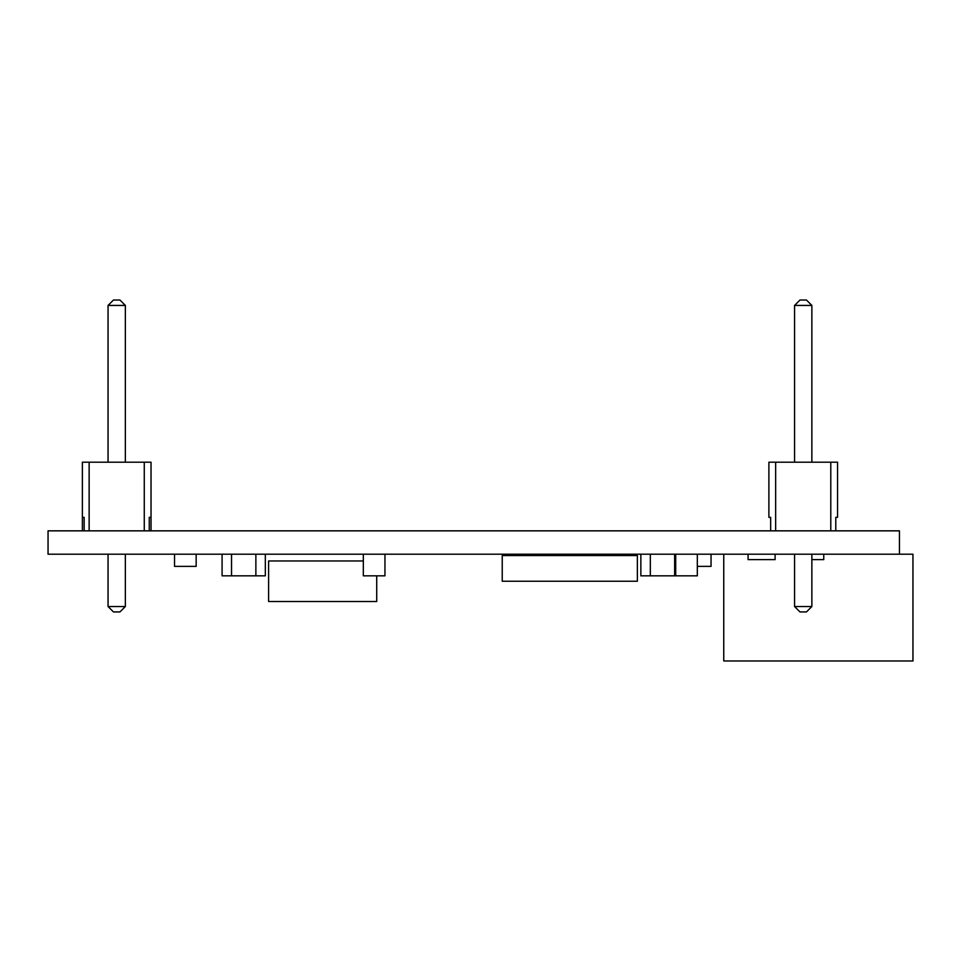 <?xml version="1.0" encoding="UTF-8"?>
<svg xmlns="http://www.w3.org/2000/svg" width="961" height="961" viewBox="0 0 961 961"><rect width="100%" height="100%" fill="white"/><g stroke="black" fill="none" stroke-linecap="round" stroke-linejoin="round"><path stroke-width="1.44" d="M899.436 554.209L48.05 554.209L48.05 530.844L899.436 530.844L899.436 554.209L912.95 554.209L912.95 660.976L723.753 660.976L723.753 554.209M637.371 555.566L637.371 581.237L502.231 581.237L502.231 555.566L637.371 555.566M376.712 575.831L376.712 601.514L268.599 601.514L268.599 560.972L363.33 560.972M631.857 554.209L631.857 555.566M811.865 559.614L823.757 559.614L823.757 554.209M748.078 554.209L748.078 559.614L775.107 559.614L775.107 554.209M697.326 554.209L697.326 575.831L697.326 554.209L697.326 575.831L675.703 575.831L675.703 554.209M640.855 554.209L640.855 575.831L675.703 575.831M650.321 554.209L650.321 575.831L650.321 554.209M674.646 554.209L674.646 575.831L674.646 554.209M384.953 554.209L384.953 575.831L384.953 554.209L384.953 575.831L363.33 575.831L363.33 554.209M222.087 566.377L222.087 554.209L222.087 575.831L231.541 575.831L231.541 554.209L231.541 575.831L255.866 575.831L255.866 554.209L255.866 575.831L265.332 575.831L265.332 554.209M196.164 566.377L196.164 554.209L196.164 566.377L196.164 554.209L196.164 566.377L174.542 566.377L174.542 554.209L174.542 566.377M607.34 554.209L607.34 555.566L607.34 554.209M580.312 554.209L580.312 555.566L580.312 554.209M615.448 554.209L615.448 555.566M572.203 554.209L572.203 555.566M711.056 554.209L711.056 566.377L711.056 554.209L711.056 566.377L697.326 566.377M830.784 530.844L830.784 462.193L775.647 462.193L775.647 530.844M770.65 530.844L770.65 517.33L768.896 517.33L768.896 462.193L775.647 462.193M830.784 462.193L837.548 462.193L837.548 517.33L835.782 517.33L835.782 530.844M794.567 606.523L811.865 606.523L806.459 611.929L799.972 611.929L794.567 606.523L794.567 554.209M794.567 462.193L794.567 305.43L799.972 300.024L806.459 300.024L811.865 305.43L811.865 462.193M811.865 554.209L811.865 606.523M811.865 305.43L794.567 305.43M144.27 530.844L144.27 462.193L89.133 462.193L89.133 530.844M82.382 530.844L82.382 462.193L89.133 462.193M144.27 462.193L151.033 462.193L151.033 517.33L149.267 517.33L149.267 530.844M82.382 517.33L84.136 517.33L84.136 530.844M108.052 606.523L125.35 606.523L119.945 611.929L113.458 611.929L108.052 606.523L108.052 554.209M108.052 462.193L108.052 305.43L113.458 300.024L119.945 300.024L125.35 305.43L125.35 462.193M125.35 554.209L125.35 606.523M125.35 305.43L108.052 305.43M151.033 530.844L151.033 517.33"/></g></svg>
